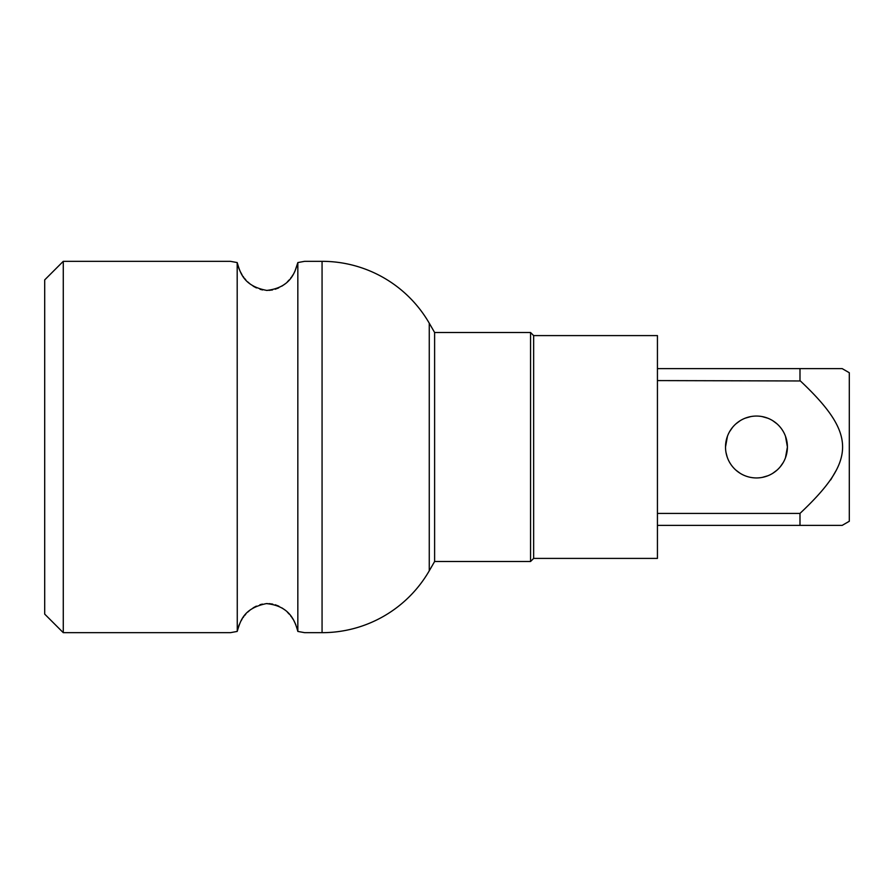 <?xml version="1.0" encoding="UTF-8"?>
<svg xmlns="http://www.w3.org/2000/svg" width="894" height="894" viewBox="0 0 894 894"><rect width="100%" height="100%" fill="white"/><g stroke="black" fill="none" stroke-linecap="round" stroke-linejoin="round"><path stroke-width="1.34" d="M63.273 632.673L63.273 261.327L44.7 279.889L44.7 614.111L63.273 632.673L230.373 632.673L237.189 631.432C240.408 621.308 243.168 608.378 266.356 603.606C289.611 605.83 294.931 620.782 297.836 631.432L304.653 632.673L297.836 631.432L297.836 262.568L304.653 261.327L297.836 262.568C294.752 273.396 289.947 287.712 266.781 290.416C243.425 286.058 240.24 272.502 237.189 262.568L237.268 631.052M63.273 261.327L230.373 261.327L237.189 262.568L230.373 261.327M297.478 629.823L296.607 626.862M295.825 624.75L294.037 620.995M293.02 619.251L291.969 617.631M291.41 616.849L290.606 615.787M289.31 614.223L287.432 612.234M284.705 609.842L282.091 607.987M278.861 606.199L275.263 604.78M272.771 604.132L269.005 603.618M267.485 603.573L266.188 603.606M262.4 604.098L259.93 604.724M256.332 606.121L253.114 607.875M250.476 609.719L247.705 612.133M245.794 614.133L244.487 615.698M243.649 616.804L243.079 617.598M242.028 619.207L241.034 620.917M239.201 624.75L238.419 626.839M238.15 266.323L239.145 269.116M240.117 271.307L242.039 274.816M243.067 276.391L243.682 277.252M244.464 278.28L245.839 279.923M247.727 281.901L250.309 284.147M253.17 286.169L256.455 287.935M260.02 289.298L262.601 289.947M266.323 290.394L267.485 290.427M268.882 290.382L272.581 289.913M275.173 289.243L278.749 287.857M282.023 286.058L284.873 284.024M287.41 281.789L289.265 279.844M290.628 278.19L291.377 277.196M291.98 276.358L293.02 274.771M294.092 272.916L294.539 272.055M294.908 271.307L297.814 262.668M304.653 261.327L322.063 261.327A123.785 123.785 0 0 1 429.265 323.215L434.618 332.501L434.618 561.499L530.555 561.499L533.651 558.404L657.436 558.404L657.436 335.596L533.651 335.596L533.651 558.404M322.063 261.327L322.063 632.673A123.785 123.785 0 0 0 429.265 570.785L434.618 561.499M434.618 332.501L530.555 332.501L530.555 561.499M530.555 332.501L533.651 335.596M799.985 525.381L799.985 513.413C856.921 459.795 856.675 433.97 799.985 380.587L799.985 368.619L842.17 368.619L849.3 372.731L849.3 521.269L842.17 525.381L657.436 525.381M657.436 380.587L800.421 380.967M836.56 469.775L830.705 479.888M799.985 368.619L657.436 368.619M799.985 513.413L657.436 513.413M756.458 416.056A30.944 30.944 0 0 1 787.413 447A30.944 30.944 0 0 1 756.458 477.944A30.944 30.944 0 0 1 725.515 447A30.944 30.944 0 0 1 756.458 416.056M767.778 418.191L762.135 416.582L767.812 418.213M772.841 420.739L777.02 423.868M786.921 441.513L785.491 436.272L787.413 447L785.48 457.762M786.91 452.554L785.457 457.795M783.211 462.556L780.306 466.724M776.975 470.177L772.829 473.261M767.834 475.776L762.18 477.418L767.857 475.776M772.863 473.239L776.998 470.143M780.339 466.69L783.233 462.522M776.987 423.834L772.796 420.716M750.736 416.593L745.071 418.224L750.748 416.582M735.952 423.823L740.087 420.739L735.918 423.857M732.588 427.31L729.694 431.478M726.017 441.468L727.459 436.216L725.515 447M729.705 431.456L732.611 427.276M726.006 452.498L727.202 457.069M735.941 470.166L740.12 473.284L735.907 470.132M429.265 323.215L429.265 570.785M304.653 632.673L322.063 632.673"/></g></svg>
